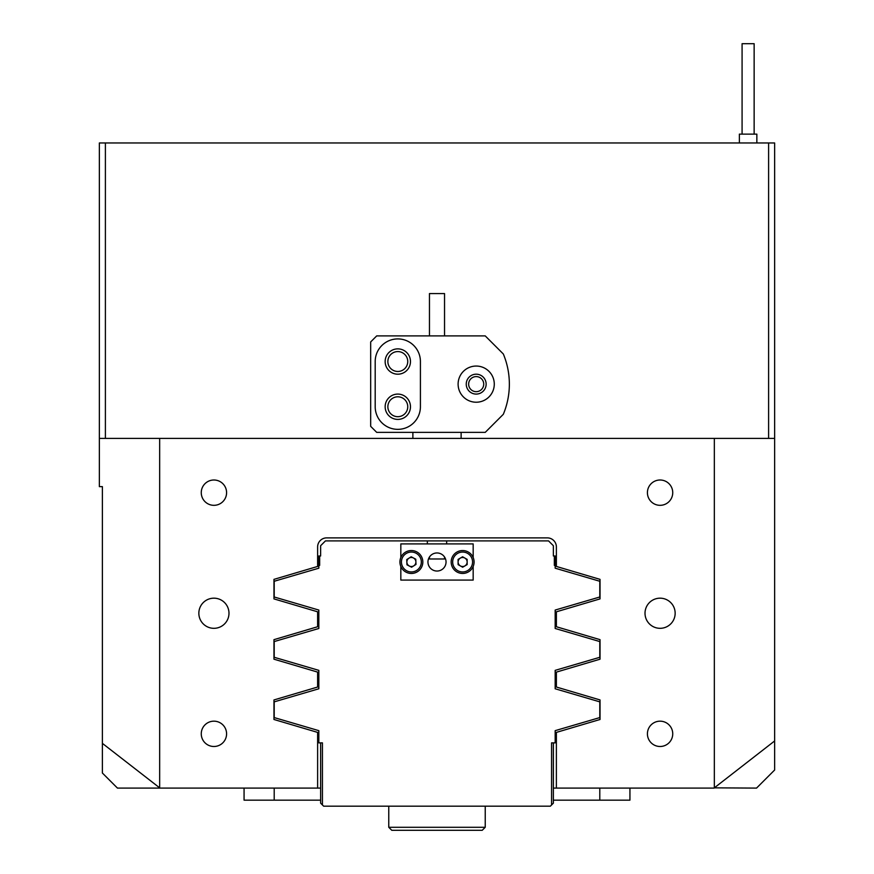 <?xml version="1.0" encoding="UTF-8"?>
<svg xmlns="http://www.w3.org/2000/svg" width="874" height="874" viewBox="0 0 874 874"><rect width="100%" height="100%" fill="white"/><g stroke="black" fill="none" stroke-linecap="round" stroke-linejoin="round"><path stroke-width="1.31" d="M228.988 613.242A15.077 15.077 0 0 0 213.922 598.177A15.077 15.077 0 0 0 198.846 613.242A15.077 15.077 0 0 0 213.922 628.319A15.077 15.077 0 0 0 228.988 613.242M675.154 613.242A15.077 15.077 0 0 0 660.078 598.177A15.077 15.077 0 0 0 645.012 613.242A15.077 15.077 0 0 0 660.078 628.319A15.077 15.077 0 0 0 675.154 613.242M226.585 733.832A12.662 12.662 0 0 0 213.922 721.17A12.662 12.662 0 0 0 201.26 733.832A12.662 12.662 0 0 0 213.922 746.494A12.662 12.662 0 0 0 226.585 733.832M226.585 492.663A12.662 12.662 0 0 0 213.922 480.001A12.662 12.662 0 0 0 201.26 492.663A12.662 12.662 0 0 0 213.922 505.325A12.662 12.662 0 0 0 226.585 492.663M672.74 492.663A12.662 12.662 0 0 0 660.078 480.001A12.662 12.662 0 0 0 647.416 492.663A12.662 12.662 0 0 0 660.078 505.325A12.662 12.662 0 0 0 672.74 492.663M672.74 733.832A12.662 12.662 0 0 0 660.078 721.17A12.662 12.662 0 0 0 647.416 733.832A12.662 12.662 0 0 0 660.078 746.494A12.662 12.662 0 0 0 672.74 733.832M483.726 384.134A7.538 7.538 0 0 0 476.188 376.596A7.538 7.538 0 0 0 468.65 384.134A7.538 7.538 0 0 0 476.188 391.672A7.538 7.538 0 0 0 483.726 384.134M407.754 406.749A9.953 9.953 0 0 0 397.812 396.796A9.953 9.953 0 0 0 387.859 406.749A9.953 9.953 0 0 0 397.812 416.69A9.953 9.953 0 0 0 407.754 406.749M407.754 361.53A9.953 9.953 0 0 0 397.812 351.577A9.953 9.953 0 0 0 387.859 361.53A9.953 9.953 0 0 0 397.812 371.472A9.953 9.953 0 0 0 407.754 361.53M714.342 787.845L756.545 788.097L774.637 770.005L774.637 438.398L714.342 438.398L714.342 787.845L774.637 740.955M320.638 788.097L117.455 788.097L102.378 773.02L102.378 486.632L99.363 486.632L99.363 438.398L159.658 438.398L159.658 787.845L102.378 743.359M714.091 788.097L556.377 788.097L556.377 732.401L600.034 719.488L600.034 699.943L556.377 687.03L556.377 672.106L600.034 659.193L600.034 639.659L556.377 626.745L556.377 611.811L600.034 598.898L600.034 579.364L556.377 566.45L556.377 546.927A9.046 9.046 0 0 0 547.332 537.881L326.668 537.881A9.046 9.046 0 0 0 317.623 546.927L317.623 566.45L273.966 579.364L273.966 598.898L317.623 611.811L317.623 626.745L273.966 639.659L273.966 659.193L317.623 672.106L317.623 687.03L273.966 699.943L273.966 719.488L317.623 732.401L317.623 788.097M714.342 438.398L159.658 438.398M99.363 438.398L99.363 142.965L105.393 142.965L105.393 438.398M768.607 438.398L768.607 142.965L774.637 142.965L774.637 438.398M768.607 142.965L105.393 142.965M444.527 556.989L444.527 558.989L429.473 558.989L429.473 556.989M554.334 555.973L553.362 555.973L553.362 545.715L548.544 540.897L325.456 540.897L320.638 545.715L320.638 555.973L319.666 555.973L319.666 565.369L318.824 565.369L318.824 568.198L274.207 581.265L274.207 596.997L318.824 610.063L318.824 628.482L274.207 641.56L274.207 657.292L318.824 670.358L318.824 688.778L274.207 701.855L274.207 717.576L318.824 730.653L318.824 742.878L322.44 742.878L322.44 804.976L323.653 806.178L550.347 806.178L551.56 804.976L551.56 742.878L555.176 742.878L555.176 730.653L599.793 717.576L599.793 701.855L555.176 688.778L555.176 670.358L599.793 657.292L599.793 641.56L555.176 628.482L555.176 610.063L599.793 596.997L599.793 581.265L555.176 568.198L555.176 565.369L554.334 565.369L554.334 555.973L555.176 555.973L555.176 565.369M319.666 555.973L318.824 555.973L318.824 565.369M446.647 543.912L446.647 540.897M427.353 540.897L427.353 543.912M322.44 804.976L320.638 803.173L320.638 742.878M553.362 742.878L553.362 803.173L551.56 804.976M318.824 610.063L318.824 628.482M318.824 670.358L318.824 688.778M555.176 688.778L555.176 670.358M555.176 628.482L555.176 610.063M553.362 800.158L629.936 800.158L629.936 788.097M556.377 788.097L553.362 788.097M320.638 800.158L244.065 800.158L244.065 788.097L244.065 800.158M494.28 384.134A18.092 18.092 0 0 0 476.188 366.053A18.092 18.092 0 0 0 458.107 384.134A18.092 18.092 0 0 0 476.188 402.226A18.092 18.092 0 0 0 494.28 384.134M410.474 361.53A12.662 12.662 0 0 0 397.812 348.868A12.662 12.662 0 0 0 385.15 361.53A12.662 12.662 0 0 0 397.812 374.192A12.662 12.662 0 0 0 410.474 361.53M410.474 406.749A12.662 12.662 0 0 0 397.812 394.087A12.662 12.662 0 0 0 385.15 406.749A12.662 12.662 0 0 0 397.812 419.411A12.662 12.662 0 0 0 410.474 406.749M509.356 384.134A78.376 78.376 0 0 0 503.326 353.992L485.234 335.9L376.705 335.9L370.674 341.931L370.674 426.337L376.705 432.368L485.234 432.368L503.326 414.287A78.376 78.376 0 0 0 509.356 384.134M466.246 384.134A9.953 9.953 0 0 1 476.188 374.192A9.953 9.953 0 0 1 486.141 384.134A9.953 9.953 0 0 1 476.188 394.087A9.953 9.953 0 0 1 466.246 384.134M375.197 406.749A22.615 22.615 0 0 0 397.812 429.353A22.615 22.615 0 0 0 420.416 406.749L420.416 361.53A22.615 22.615 0 0 0 397.812 338.915A22.615 22.615 0 0 0 375.197 361.53L375.197 406.749M429.462 335.9L429.462 293.577L444.538 293.577L444.538 335.9M446.046 562.004A9.046 9.046 0 0 0 437 552.958A9.046 9.046 0 0 0 427.954 562.004A9.046 9.046 0 0 0 437 571.039A9.046 9.046 0 0 0 446.046 562.004M400.827 557.536L400.827 543.912L473.173 543.912L473.173 557.536M473.173 566.461L473.173 580.085L400.827 580.085L400.827 566.461M401.232 556.683A11.46 11.46 0 0 1 416.701 551.855A11.46 11.46 0 0 1 421.519 567.324A11.46 11.46 0 0 1 406.049 572.142A11.46 11.46 0 0 1 401.232 556.683M415.379 564.101A4.523 4.523 0 0 1 406.858 562.179A4.523 4.523 0 0 1 413.478 557.994A4.523 4.523 0 0 1 415.379 564.101M406.967 564.79L406.749 559.579L411.162 556.782L415.784 559.207L416.002 564.429L411.588 567.215L406.967 564.79M472.517 556.225A11.46 11.46 0 0 1 468.398 571.891A11.46 11.46 0 0 1 452.732 567.772A11.46 11.46 0 0 1 456.851 552.106A11.46 11.46 0 0 1 472.517 556.225A11.46 11.46 0 0 0 456.851 552.106A11.46 11.46 0 0 0 452.732 567.772M458.719 564.276A4.523 4.523 0 0 1 464.87 558.071A4.523 4.523 0 0 1 464.902 565.904A4.523 4.523 0 0 1 458.719 564.276M462.597 556.782L467.131 559.371L467.164 564.582L462.652 567.215L458.118 564.637L458.085 559.415L462.597 556.782M482.219 830.3L391.781 830.3L388.766 827.285L485.234 827.285L485.234 806.178L485.234 827.285L482.219 830.3M742.081 134.137L742.081 43.7L754.142 43.7L754.142 134.137M756.851 142.965L756.851 134.137L739.371 134.137L739.371 142.965M599.793 800.158L599.793 788.097M274.207 800.158L274.207 788.097M420.186 566.625A9.953 9.953 0 0 0 416.002 553.187A9.953 9.953 0 0 0 402.564 557.383A9.953 9.953 0 0 0 406.76 570.809A9.953 9.953 0 0 0 420.186 566.625M454.032 567.018A9.953 9.953 0 0 0 467.645 570.591A9.953 9.953 0 0 0 471.217 556.978A9.953 9.953 0 0 0 457.605 553.406A9.953 9.953 0 0 0 454.032 567.018M412.878 438.398L412.878 432.368M461.122 438.398L461.122 432.368M391.781 830.3L388.766 827.285L388.766 806.178L388.766 827.285L391.781 830.3"/></g></svg>
